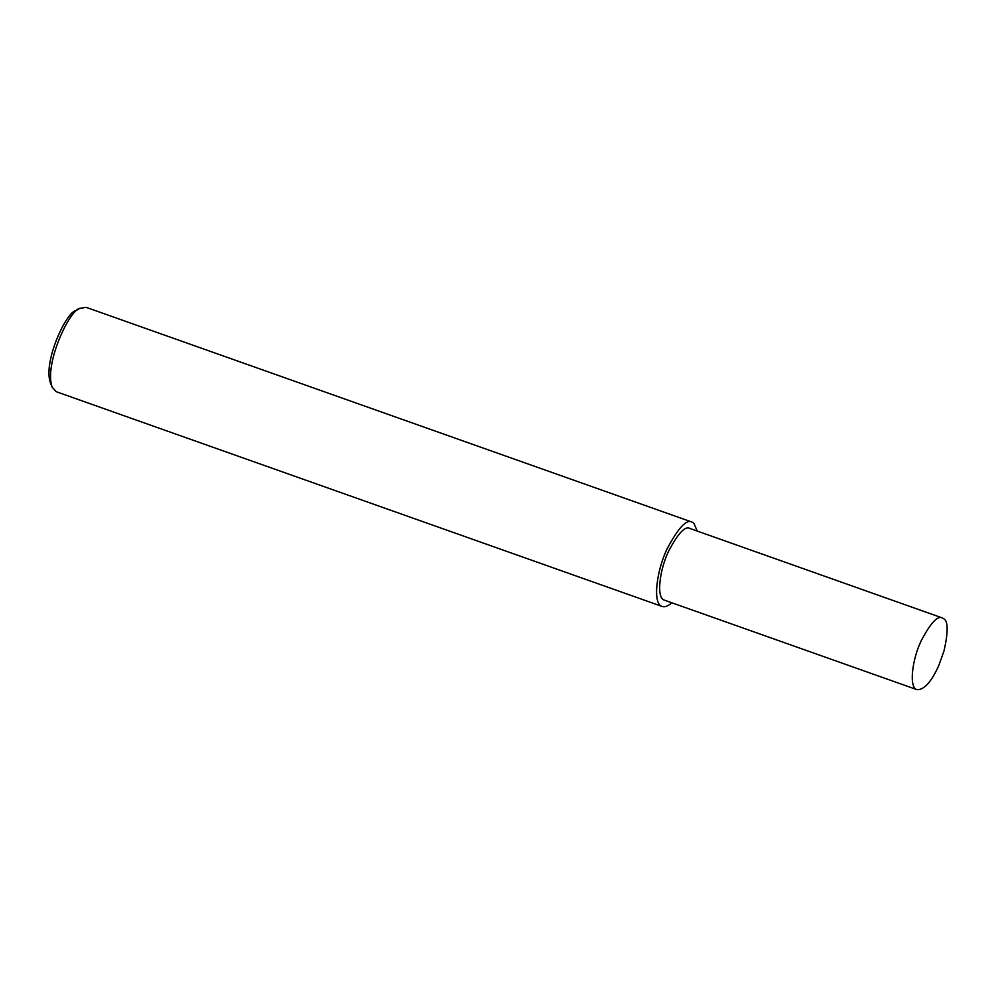 <?xml version="1.0" encoding="UTF-8"?>
<svg xmlns="http://www.w3.org/2000/svg" width="997" height="997" viewBox="0 0 997 997"><rect width="100%" height="100%" fill="white"/><g stroke="black" fill="none" stroke-linecap="round" stroke-linejoin="round"><path stroke-width="1.5" d="M697.264 531.077L693.8 523.151L692.043 522.104L86.091 307.325L80.072 308.31C70.039 308.908 43.868 363.731 52.131 387.135L56.193 391.696L662.145 606.463C664.887 607.36 668.127 606.126 671.853 602.786M80.072 308.31L76.009 310.565C66.824 311.114 42.821 361.375 50.398 382.823L52.131 387.135M692.043 522.104C686.559 518.951 678.284 527.812 667.205 548.686C656.873 569.636 652.05 603.883 662.145 606.463M942.414 617.966L689.799 528.435C685.138 525.743 678.11 533.283 668.688 551.029C659.902 568.826 655.802 597.938 664.388 600.144L916.991 689.675C924.169 689.974 931.472 681.848 938.9 665.286L944.072 650.692C948.234 631.924 948.172 621.305 943.897 618.85L942.414 617.966C937.741 615.286 930.712 622.813 921.303 640.56C912.504 658.369 908.417 687.469 916.991 689.675"/></g></svg>
